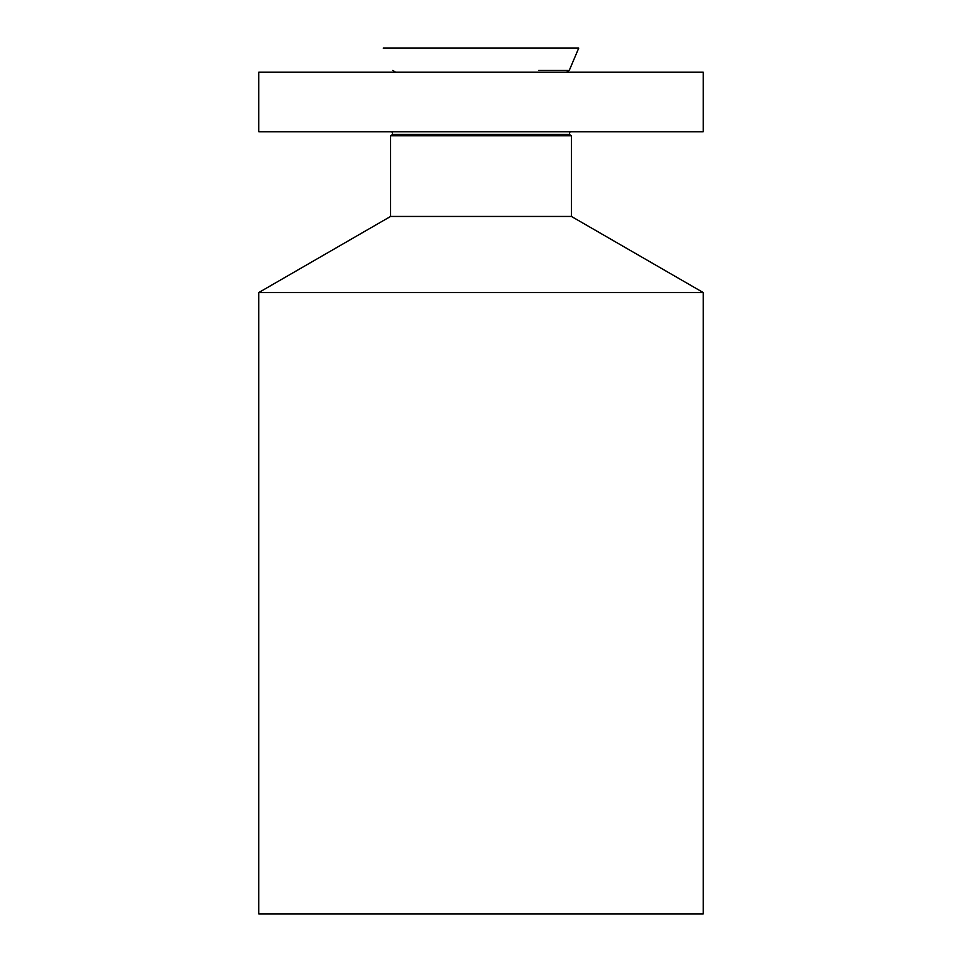 <?xml version="1.0" encoding="UTF-8"?>
<svg xmlns="http://www.w3.org/2000/svg" width="962" height="962" viewBox="0 0 962 962"><rect width="100%" height="100%" fill="white"/><g stroke="black" fill="none" stroke-linecap="round" stroke-linejoin="round"><path stroke-width="1.44" d="M258.778 72.15L703.222 72.15L703.222 131.794L258.778 131.794L258.778 72.15M569.263 134.488L571.428 135.738L390.572 135.738L392.736 134.488L569.263 134.488L569.985 131.794M390.572 135.738L390.572 216.45L571.428 216.45L571.428 135.738M571.428 216.45L703.222 292.544L258.778 292.544L390.572 216.45M258.778 292.544L258.778 913.9L703.222 913.9L703.222 292.544M538.648 70.334L569.3 70.334L578.739 48.1L383.261 48.1L527.861 48.1M392.736 134.488L392.015 131.794M392.7 70.334L395.442 72.15M569.3 70.334L566.558 72.15"/></g></svg>
